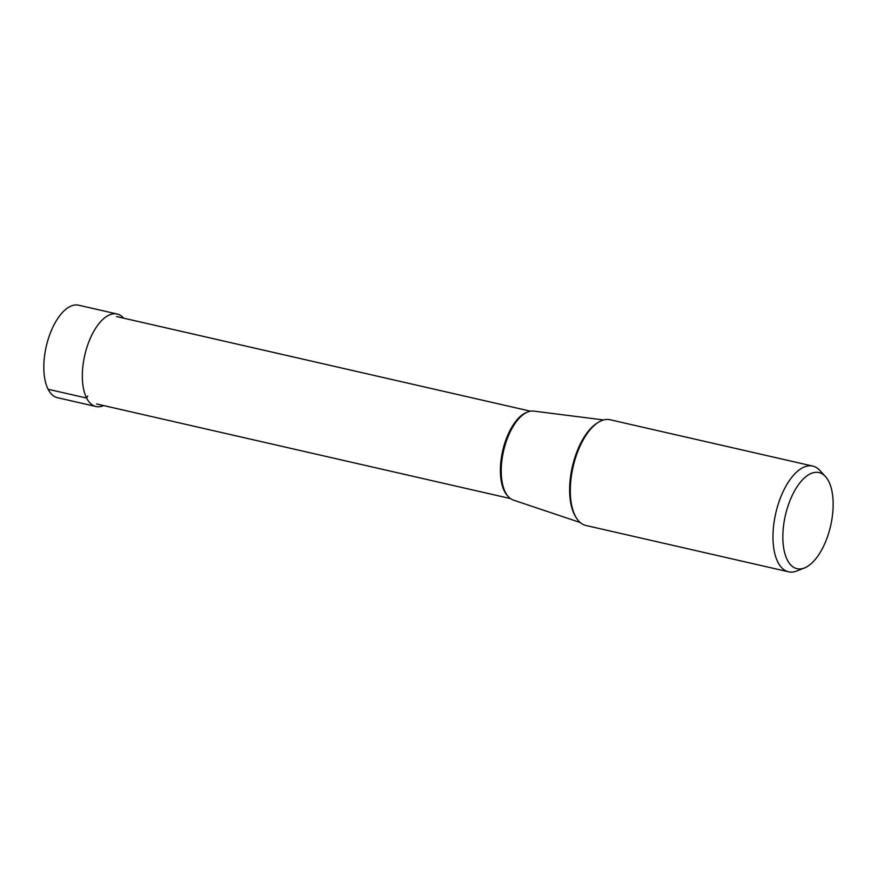 <?xml version="1.0" encoding="UTF-8"?>
<svg xmlns="http://www.w3.org/2000/svg" width="877" height="877" viewBox="0 0 877 877"><rect width="100%" height="100%" fill="white"/><g stroke="black" fill="none" stroke-linecap="round" stroke-linejoin="round"><path stroke-width="1.32" d="M95.977 406.511L57.454 397.698A47.446 22.353 -77.1 0 1 48.103 389.256A47.446 22.353 -77.1 0 1 49.66 334.85A47.446 22.353 -77.1 0 1 78.612 305.196L117.123 313.999A47.446 22.353 102.9 0 0 88.171 343.663A47.446 22.353 102.9 0 0 86.615 398.059A47.446 22.353 102.9 0 0 95.977 406.511A47.446 22.353 102.9 0 0 103.694 405.591M123.679 318.176A47.446 22.353 102.9 0 0 117.123 313.999M788.566 571.804L585.891 525.466A54.231 25.543 -77.1 0 1 575.191 515.808A54.231 25.543 -77.1 0 1 576.978 453.639A54.231 25.543 -77.1 0 1 610.063 419.743L812.738 466.082A54.231 25.543 102.9 0 0 779.653 499.978A54.231 25.543 102.9 0 0 777.877 562.157A54.231 25.543 102.9 0 0 788.566 571.804A54.231 25.543 102.9 0 0 796.831 570.993L804.527 567.934A49.298 23.219 102.9 0 0 829.412 530.607A49.298 23.219 102.9 0 0 828.71 481.352A49.298 23.219 102.9 0 0 825.432 476.507A49.298 23.219 102.9 0 0 791.701 496.546A49.298 23.219 102.9 0 0 787.294 559.899A49.298 23.219 102.9 0 0 804.527 567.934M825.432 476.507L819.831 470.412A54.231 25.543 102.9 0 0 812.738 466.082M580.201 522.506L513.385 500.087A45.692 21.519 -77.1 0 1 505.349 492.216A45.692 21.519 -77.1 0 1 501.271 468.165A45.692 21.519 -77.1 0 1 508.945 434.586A45.692 21.519 -77.1 0 1 533.731 411.105L603.65 419.951M48.103 389.256L86.615 398.059L87.722 395.976M597.5 422.878A53.026 24.973 102.9 0 0 572.922 464.361A53.026 24.973 102.9 0 0 574.424 514.569A53.026 24.973 102.9 0 0 575.937 517.189M527.088 412.256A44.837 21.114 102.9 0 0 503.968 445.823A44.837 21.114 102.9 0 0 504.428 491.252A44.837 21.114 102.9 0 0 507.904 496.152M116.542 316.542L530.497 411.192M96.558 403.957L510.513 498.596"/></g></svg>
